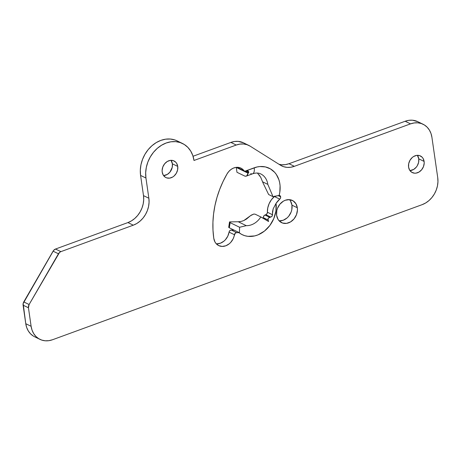 <?xml version="1.0" encoding="UTF-8"?>
<svg xmlns="http://www.w3.org/2000/svg" width="461" height="461" viewBox="0 0 461 461"><rect width="100%" height="100%" fill="white"/><g stroke="black" fill="none" stroke-linecap="round" stroke-linejoin="round"><path stroke-width="0.69" d="M280.657 196.835L278.133 195.602L280.657 196.835L280.155 195.798L279.164 195.383A2.201 1.781 -64 0 1 279.775 195.527A2.201 1.781 -64 0 1 280.657 196.835A2.201 1.781 -64 0 1 279.758 199.14L280.501 198.092L280.657 196.835M247.597 170.806L248.237 171.025L245.863 171.279L248.237 171.025L248.796 172.155L248.583 172.938L247.995 173.152L236.274 167.441L236.971 172.287L244.428 175.918L236.971 172.287L236.274 167.441L247.995 173.152A8.817 3.97 69.9 0 1 246.289 176.119L252.57 173.82C255.774 172.748 258.5 172.783 260.759 173.93A17.633 14.262 -64 0 1 267.824 184.377L262.563 181.813A6.61 2.979 69.9 0 0 263.093 183.057L268.636 194.536L263.093 183.057A6.61 2.979 69.9 0 1 262.563 181.813L267.824 184.377L273.01 196.668L268.636 194.536L273.01 196.668L275.799 196.207L279.164 195.383L279.821 192.156L280.075 185.754L279.66 182.683L278.899 179.755L276.375 174.54L274.652 172.328L270.428 168.887L265.392 166.922L259.866 166.554L257.031 166.986L244.699 171.285L242.388 169.037L240.342 167.867L238.032 167.331L235.577 167.452L233.122 168.236L230.8 169.625L228.742 171.55L227.06 173.901L223.078 181.478L219.707 189.35L216.981 197.429L214.935 205.646L213.581 213.921L212.93 222.173L212.999 230.321L213.777 238.291L214.959 241.939L215.984 243.448L218.745 245.615L222.15 246.428L225.804 245.799L229.244 243.8L230.759 242.359L233.139 238.804L235.214 233.226L236.62 232.638L239.432 232.719L234.073 230.114L231.266 230.027L236.62 232.638L239.075 232.713L241.795 234.47L244.791 235.692L247.989 236.343L254.714 235.917L258.079 234.839L264.453 231.082L269.852 225.498L273.799 218.583L275.932 210.977L276.053 203.364L279.758 199.14L274.399 196.536L274.831 196.058M248.237 171.025L248.796 172.155L246.508 171.043L248.796 172.155L248.583 172.938L245.396 171.388L248.583 172.938L247.995 173.152L246.785 175.843L245.707 176.229L244.428 175.918A8.817 3.97 69.9 0 0 246.289 176.119M409.944 170.587A9.255 7.491 116 0 0 418.749 158.815L424.108 161.419A9.255 7.491 -64 0 1 420.732 170.749A9.255 7.491 -64 0 1 412.29 172.581A9.255 7.491 -64 0 1 408.584 167.095L409.639 170.126L411.719 172.264L414.502 173.18L416.029 173.134L419.055 172.022L421.671 169.734L423.48 166.611L424.195 163.131L424.108 161.419L423.048 158.394L422.12 157.189L419.643 155.628L416.658 155.386L413.632 156.492L412.243 157.506L409.99 160.267L408.705 163.632L408.584 167.095A9.255 7.491 -64 0 1 411.955 157.771A9.255 7.491 -64 0 1 420.397 155.939A9.255 7.491 -64 0 1 424.108 161.419L418.749 158.815L417.384 155.317A9.255 7.491 116 0 1 418.749 158.815L418.628 162.272L417.343 165.643L416.318 167.124L413.701 169.418L409.944 170.587M163.574 175.583A9.255 7.491 116 0 0 172.379 163.811L177.739 166.421A9.255 7.491 -64 0 1 174.362 175.745A9.255 7.491 -64 0 1 165.92 177.577A9.255 7.491 -64 0 1 162.209 172.091L163.269 175.122L165.349 177.26L166.675 177.883L169.66 178.13L172.685 177.024L174.074 176.01L176.327 173.25L177.612 169.879L177.739 166.421L176.678 163.39L175.75 162.186L173.267 160.624L170.288 160.382L167.262 161.488L164.646 163.782L162.837 166.899L162.122 170.386L162.209 172.091A9.255 7.491 -64 0 1 165.585 162.768A9.255 7.491 -64 0 1 174.028 160.935A9.255 7.491 -64 0 1 177.739 166.421L172.379 163.811L171.014 160.319A9.255 7.491 116 0 1 172.379 163.811L172.258 167.274L169.948 172.126L167.331 174.414L163.574 175.583M279.13 220.825A12.343 9.986 116 0 0 291.957 205.151L297.316 207.755A12.343 9.986 -64 0 1 292.816 220.191A12.343 9.986 -64 0 1 281.562 222.634A12.343 9.986 -64 0 1 276.617 215.322L278.029 219.361L279.268 220.969L282.57 223.049L286.546 223.372L290.586 221.897L294.072 218.842L296.475 214.682L297.437 210.037L297.316 207.755L295.904 203.716L293.133 200.869L289.422 199.642L285.336 200.23L283.348 201.186L279.862 204.24L277.453 208.401L276.779 210.706L276.617 215.322A12.343 9.986 -64 0 1 281.112 202.892A12.343 9.986 -64 0 1 292.372 200.443A12.343 9.986 -64 0 1 297.316 207.755L291.957 205.151L290.545 201.111M33.232 335.994L30.495 333.776L28.282 330.906L26.686 327.506L25.764 323.691L23.154 303.522L53.574 250.467L55.527 249.032L127.928 222.577L131.477 220.871L134.779 218.451L137.706 215.42L140.144 211.881L142 207.98L143.204 203.866L143.711 199.694L143.498 195.625L140.588 175.428L140.311 170.138L140.968 164.71L142.535 159.362L144.95 154.291L148.119 149.692L151.928 145.751L156.216 142.61L160.831 140.392L165.591 139.182L170.316 139.032L174.817 139.937L177.26 140.939M182.521 143.498L177.162 140.887A28.651 23.177 116 0 0 151.035 146.563A28.651 23.177 116 0 0 140.588 175.428L145.947 178.038A28.651 23.177 -64 0 1 156.388 149.174A28.651 23.177 -64 0 1 182.521 143.498A28.651 23.177 -64 0 1 194 160.474L236.245 145.036L230.892 142.426L236.245 145.036L239.91 144.103L243.541 143.988L247.01 144.685L250.167 146.172L280.426 165.182L283.584 166.675L287.053 167.372L290.684 167.251L294.343 166.323L410.526 123.865L414.185 122.937L417.816 122.816L421.285 123.513L424.443 125.006L427.186 127.224L429.398 130.094L430.995 133.494L431.917 137.309L437.737 177.698L437.95 181.772L437.443 185.944L436.239 190.059L434.383 193.96L431.945 197.492L429.018 200.529L425.716 202.944L422.167 204.649L52.514 339.745L48.849 340.673L45.218 340.794L41.755 340.091L38.591 338.605L35.849 336.386L33.641 333.516L32.04 330.111L31.118 326.302L28.449 307.781L29.118 304.525L59.515 252.467L60.887 251.643L133.287 225.187L136.836 223.481L140.132 221.061L143.06 218.03L145.503 214.492L147.359 210.591L148.563 206.476L149.07 202.304L148.857 198.236L145.947 178.038L145.67 172.748L146.327 167.32L147.895 161.972L150.309 156.901L153.478 152.303L157.282 148.361L161.575 145.215L166.19 143.002L170.95 141.792L175.67 141.636L180.176 142.547L184.291 144.483L187.852 147.37L190.721 151.093L192.802 155.524L194 160.474L236.245 145.036A22.042 17.829 -64 0 1 248.807 145.417L243.454 142.806A22.042 17.829 116 0 0 230.892 142.426L193.044 156.256L230.892 142.426L234.551 141.498L238.187 141.377L243.529 142.847M248.807 145.417A22.042 17.829 -64 0 1 250.167 146.172L280.426 165.182A22.042 17.829 -64 0 0 281.786 165.943A22.042 17.829 -64 0 0 294.343 166.323L410.526 123.865L405.167 121.255L410.526 123.865A22.042 17.829 -64 0 1 423.083 124.251L417.729 121.641A22.042 17.829 116 0 0 405.167 121.255L288.989 163.713L294.343 166.323L288.989 163.713A22.042 17.829 116 0 1 279.014 164.295L281.694 164.761L285.324 164.646L288.989 163.713L405.167 121.255L408.826 120.327L412.462 120.206L417.804 121.675M216.797 243.817L220.444 243.189L223.89 241.189L225.4 239.749L227.78 236.193L229.342 231.301L230.529 230.166L234.073 230.114L239.432 232.719L239.582 227.267L246.272 225.665A17.633 14.262 -64 0 0 260.817 216.947A8.817 0.692 -147.8 0 1 268.584 221.522L260.817 216.947L255.192 214.209L253.855 214.031L250.525 215.679L246.451 219.09L243.777 220.577L240.999 221.476L238.222 221.747C239.317 221.92 241.166 221.528 243.777 220.577L251.383 215.074L253.855 214.031L255.192 214.209L260.817 216.947A17.633 14.262 -64 0 1 246.272 225.665L238.222 221.747L229.532 221.908L238.222 221.747L246.272 225.665L239.582 227.267L230.125 222.657L229.532 221.908L228.708 227.377L229.313 227.792L230.125 222.657L239.582 227.267L239.432 232.719L239.075 232.713A26.444 21.396 116 0 0 264.453 231.082A26.444 21.396 116 0 0 276.053 203.364L273.194 208.781L272.099 216.261L268.21 218.243L267.945 219.09L268.584 221.522L268.077 219.978L263.415 217.707L268.077 219.978L268.21 218.243L269.708 217.315L264.977 215.01L269.708 217.315L270.774 217.114L265.824 214.699A2.201 1.781 116 0 0 267.397 212.244L272.52 214.74L272.52 211.726L273.194 208.781L276.053 203.364A16.752 13.553 -64 0 1 279.758 199.14L274.399 196.536A16.752 13.553 116 0 0 267.397 212.244L272.52 214.74L272.099 216.261L270.774 217.114L265.824 214.699L264.977 215.01A2.201 1.781 116 0 0 263.415 217.707L263.519 218.405L263.444 216.883L264.291 215.425L266.458 214.33L267.305 213.017L267.766 207.905L269.126 203.635L271.396 199.751L274.399 196.536A2.201 1.781 116 0 0 274.485 196.461M239.495 168.726L238.7 168.161A12.343 9.986 116 0 0 238.014 167.331M279.153 220.831L283.238 220.243L287.076 217.932L288.713 216.232L291.122 212.072L291.796 209.767L291.957 205.151A12.343 9.986 116 0 0 289.445 199.648M423.083 124.251A22.042 17.829 -64 0 1 431.917 137.309L437.737 177.698A22.042 17.829 -64 0 1 422.167 204.649L52.514 339.745A22.042 17.829 -64 0 1 39.951 339.359A22.042 17.829 -64 0 1 31.118 326.302L25.764 323.691A22.042 17.829 116 0 0 34.592 336.749L39.951 339.359M31.118 326.302L25.764 323.691L23.09 305.17L28.449 307.781L31.118 326.302M23.09 305.17L28.449 307.781A4.408 3.567 -64 0 1 29.118 304.525L23.765 301.915A4.408 3.567 116 0 0 23.09 305.17M29.118 304.525L23.765 301.915L53.084 251.17L58.443 253.781L29.118 304.525M53.084 251.17L58.443 253.781A4.408 3.567 -64 0 1 60.887 251.643L55.527 249.032A4.408 3.567 116 0 0 53.084 251.17M60.887 251.643L55.527 249.032L127.928 222.577L133.287 225.187L60.887 251.643M148.857 198.236A22.042 17.829 -64 0 1 133.287 225.187L127.928 222.577A22.042 17.829 116 0 0 143.498 195.625L148.857 198.236L143.498 195.625L140.588 175.428L145.947 178.038L148.857 198.236M216.29 243.794A12.343 9.986 116 0 0 229.065 232.114L234.424 234.724A2.201 1.781 -64 0 1 236.62 232.638L231.266 230.027A2.201 1.781 116 0 0 229.065 232.114L234.424 234.724A12.343 9.986 -64 0 1 218.721 245.604A12.343 9.986 -64 0 1 213.777 238.291A87.273 70.608 -64 0 1 227.06 173.901A12.343 9.986 -64 0 1 240.936 168.127A12.343 9.986 -64 0 1 244.053 170.772L238.7 168.161A2.201 1.781 116 0 0 239.253 168.634L244.612 171.244A2.201 1.781 -64 0 1 244.053 170.772L238.7 168.161M261.422 174.275A17.633 14.262 -64 0 1 267.824 184.377L273.01 196.668L279.164 195.383A26.444 21.396 116 0 0 254.207 167.81L244.699 171.285L245.863 171.279L244.699 171.285A2.201 1.781 -64 0 1 244.612 171.244M259.036 174.788L260.776 177.422L262.563 181.813L260.776 177.422L257.44 173.059M236.274 167.441L236.591 167.326L236.274 167.441M228.956 226.916L229.313 227.792L234.073 230.114L229.313 227.792L230.125 222.657L229.445 222.064M252.57 173.82A8.817 3.97 -110.1 0 0 254.207 167.81A8.817 3.97 69.9 0 1 252.628 173.803A8.817 3.97 69.9 0 1 250.709 173.624"/></g></svg>
